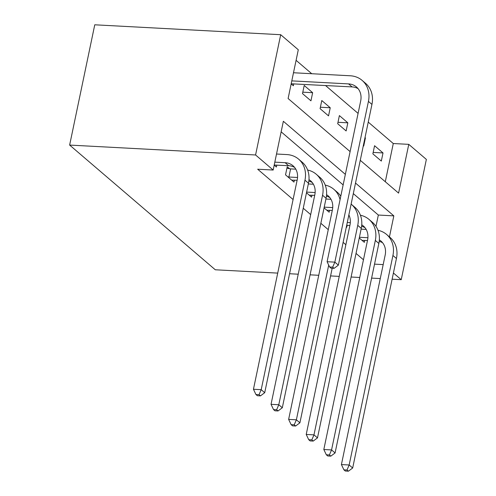<?xml version="1.0" encoding="UTF-8"?>
<svg xmlns="http://www.w3.org/2000/svg" width="496" height="496" viewBox="0 0 496 496"><rect width="100%" height="100%" fill="white"/><g stroke="black" fill="none" stroke-linecap="round" stroke-linejoin="round"><path stroke-width="0.74" d="M385.293 181.734L393.278 143.53L408.772 144.355L426.362 159.414L401.239 279.688L392.119 279.198M350.102 151.602L288.108 98.524L298.294 49.767L280.699 34.708L94.761 24.8L69.638 145.074L215.301 269.781L277.717 273.104M393.278 143.53L368.249 122.103M358.087 113.398L325.494 85.498M311.742 73.724L296.087 60.32M291.164 83.886L293.353 85.765L293.762 83.805M302.504 93.595L310.949 100.824L312.647 92.696L304.203 85.467L302.504 93.595M320.094 108.655L328.538 115.884L330.237 107.762L321.792 100.533L320.094 108.655M337.689 123.721L346.134 130.95L347.832 122.822L339.388 115.593L337.689 123.721M363.326 145.669L363.723 146.01L365.422 137.882L365.025 137.541M372.874 153.841L381.319 161.07L383.011 152.942L374.567 145.712L372.874 153.841M345.346 174.356L283.352 121.278L273.166 170.041L257.672 169.217L293.086 199.535M303.248 208.239L310.682 214.594M320.844 223.299L328.271 229.66M343.12 242.37L345.861 244.72M356.029 253.419L363.456 259.78M375.98 226.325L378.336 215.041L353.307 193.614M343.145 184.909L281.151 131.831M274.189 165.149L276.377 167.028L276.787 165.075M289.521 168.696L287.221 166.73L285.529 174.859L293.973 182.088L294.382 180.135M306.478 192.795L311.562 197.148L311.972 195.195M324.068 207.855L329.152 212.214L329.561 210.254M346.344 226.932L346.747 227.273L347.157 225.32M359.253 237.981L364.337 242.333L364.746 240.38M380.271 278.572L371.609 278.107M359.761 277.475L351.1 277.016M339.252 276.384L330.59 275.925M318.736 275.292L310.081 274.827M298.226 274.201L289.565 273.736M401.239 279.688L393.415 272.992M374.523 264.139L383.185 264.604M273.166 170.041L255.576 154.975L69.638 145.074M360.263 160.307L398.586 193.111L408.772 144.355M280.699 34.708L255.576 154.975M389.434 236.896L393.83 215.865L355.514 183.061M378.336 215.041L393.83 215.865M373.166 152.421L383.011 152.942M364.957 137.857L365.422 137.882M337.987 122.295L347.832 122.822M320.391 107.235L330.237 107.762M302.802 92.175L312.647 92.696M274.207 165.044L288.635 165.701A17.354 14.675 130.6 0 1 294.624 167.431M274.815 162.142L285.119 162.694A17.354 14.675 130.6 0 1 293.006 165.763A17.354 14.675 130.6 0 1 297.216 179.769L253.45 389.267L261.2 389.682L304.966 180.184A26.028 22.01 -49.4 0 0 298.648 159.173A26.028 22.01 -49.4 0 0 286.818 154.566L276.514 154.014M259.048 394.686L255.948 394.525L257.356 395.727L260.456 395.895L259.048 394.686L261.2 389.682L264.715 392.696L308.481 183.198A26.028 22.01 -49.4 0 0 302.169 162.186L298.648 159.173M264.715 392.696L260.456 395.895M255.948 394.525L253.45 389.267M291.797 80.879L348.576 83.905A17.354 14.675 130.6 0 1 356.469 86.974A17.354 14.675 130.6 0 1 360.679 100.979L327.1 261.721L334.843 262.136L368.429 101.395A26.028 22.01 -49.4 0 0 362.111 80.383A26.028 22.01 -49.4 0 0 350.275 75.776L293.489 72.751M291.189 83.781L352.098 86.918A17.354 14.675 130.6 0 1 358.087 88.648M332.692 267.139L329.592 266.978L330.999 268.181L334.099 268.348L332.692 267.139L334.843 262.136L338.365 265.149L371.944 104.408A26.028 22.01 -49.4 0 0 365.633 83.396L362.111 80.383M338.365 265.149L334.099 268.348M329.592 266.978L327.1 261.721M291.673 180.122L297.11 180.277M286.911 168.237L290.6 168.888L288.901 177.016L297.538 177.475M288.901 177.016L287.823 176.824M295.796 169.167L290.6 168.888M308.977 179.645A17.354 14.675 130.6 0 1 310.601 180.823A17.354 14.675 130.6 0 1 314.811 194.829L271.039 404.333L278.789 404.742L322.555 195.244A26.028 22.01 -49.4 0 0 316.243 174.232A26.028 22.01 -49.4 0 0 307.632 170.047M308.828 181.145A17.354 14.675 130.6 0 1 312.22 182.497M276.638 409.752L273.538 409.584L274.945 410.787L278.045 410.955L276.638 409.752L278.789 404.742L282.311 407.755L326.077 198.257A26.028 22.01 -49.4 0 0 319.759 177.246L316.243 174.232M282.311 407.755L278.045 410.955M273.538 409.584L271.039 404.333M309.268 195.182L314.7 195.343M306.627 192.088L315.134 192.541M313.385 184.227L308.326 183.96M326.566 194.705A17.354 14.675 130.6 0 1 328.191 195.883A17.354 14.675 130.6 0 1 332.401 209.895L288.635 419.393L296.379 419.808L328.699 265.1M326.418 196.205A17.354 14.675 130.6 0 1 329.809 197.557M294.227 424.812L291.133 424.644L292.541 425.853L295.635 426.014L294.227 424.812L296.379 419.808L299.9 422.815L332.19 268.243M340.789 196.193A26.028 22.01 -49.4 0 0 337.354 192.305L333.833 189.292A26.028 22.01 -49.4 0 0 325.227 185.107M340.064 199.646A26.028 22.01 -49.4 0 0 333.833 189.292M299.9 422.815L295.635 426.014M291.133 424.644L288.635 419.393M326.858 210.248L332.295 210.403M324.217 207.148L332.723 207.601M330.981 199.293L325.915 199.02M348.862 214.898A17.354 14.675 130.6 0 1 349.99 224.955L306.224 434.453L313.974 434.868L357.74 225.364A26.028 22.01 -49.4 0 0 351.428 204.358A26.028 22.01 -49.4 0 0 351.118 204.098M311.823 439.871L308.723 439.71L310.13 440.913L313.23 441.074L311.823 439.871L313.974 434.868L317.49 437.881L361.262 228.377A26.028 22.01 -49.4 0 0 354.944 207.365L351.428 204.358M317.49 437.881L313.23 441.074M308.723 439.71L306.224 434.453M346.692 225.296L349.885 225.463M347.274 222.499L350.319 222.661M361.751 224.831A17.354 14.675 130.6 0 1 363.376 226.009A17.354 14.675 130.6 0 1 367.586 240.014L323.82 449.512L331.564 449.928L375.329 240.43A26.028 22.01 -49.4 0 0 369.018 219.418A26.028 22.01 -49.4 0 0 360.412 215.227M361.603 226.331A17.354 14.675 130.6 0 1 364.994 227.676M329.412 454.931L326.312 454.77L327.72 455.973L330.82 456.14L329.412 454.931L331.564 449.928L335.085 452.941L378.851 243.443A26.028 22.01 -49.4 0 0 372.539 222.431L369.018 219.418M335.085 452.941L330.82 456.14M326.312 454.77L323.82 449.512M362.043 240.368L367.48 240.523M359.402 237.268L367.908 237.72M366.166 229.412L361.1 229.146M379.341 239.89A17.354 14.675 130.6 0 1 380.965 241.068A17.354 14.675 130.6 0 1 385.175 255.074L341.409 464.578L349.159 464.988L392.925 255.49A26.028 22.01 -49.4 0 0 386.613 234.478A26.028 22.01 -49.4 0 0 378.002 230.293M379.198 241.391A17.354 14.675 130.6 0 1 382.583 242.742M347.008 469.997L343.908 469.83L345.315 471.033L348.415 471.2L347.008 469.997L349.159 464.988L352.675 468.001L396.44 258.503A26.028 22.01 -49.4 0 0 390.129 237.491L386.613 234.478M352.675 468.001L348.415 471.2M343.908 469.83L341.409 464.578M285.119 162.694L288.635 165.701M304.966 180.184L308.481 183.198M348.576 83.905L352.098 86.918M368.429 101.395L371.944 104.408M322.555 195.244L326.077 198.257M357.74 225.364L361.262 228.377M375.329 240.43L378.851 243.443M392.925 255.49L396.44 258.503"/></g></svg>
